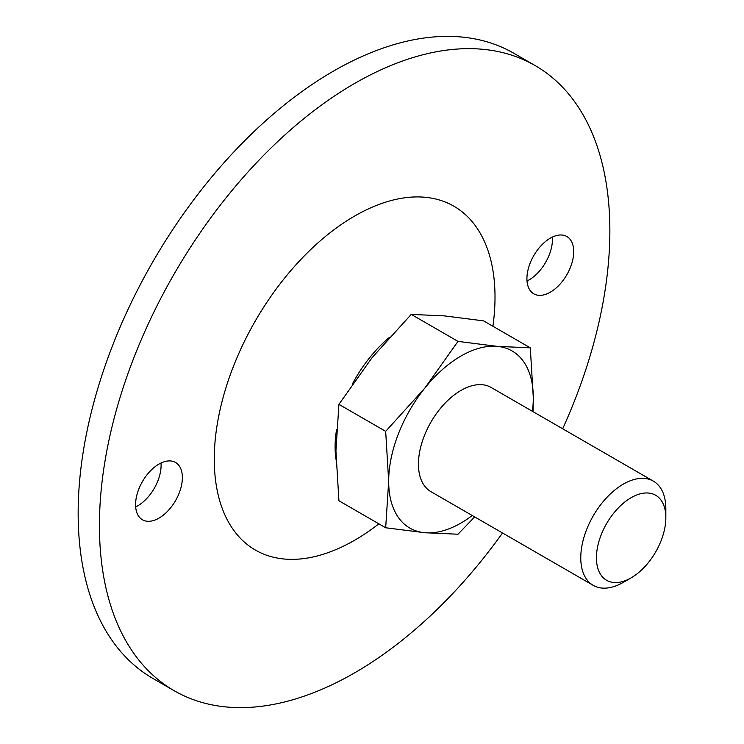 <?xml version="1.0" encoding="UTF-8"?>
<svg xmlns="http://www.w3.org/2000/svg" width="744" height="744" viewBox="0 0 744 744"><rect width="100%" height="100%" fill="white"/><g stroke="black" fill="none" stroke-linecap="round" stroke-linejoin="round"><path stroke-width="1.12" d="M457.988 341.384L497.141 346.351L530.305 347.848L483.554 320.859L444.401 315.893L411.237 314.396L457.988 341.384L424.833 388.098A102.263 59.046 -60 0 1 497.141 346.351A102.263 59.046 -60 0 1 533.299 397.789L530.305 347.848M533.029 411.664L533.299 397.789A102.263 59.046 -60 0 1 532.416 411.311M474.681 516.903L457.988 534.22L424.833 532.723L385.68 527.766L388.675 481.284L385.68 431.343L424.833 388.098A102.263 59.046 -60 0 0 388.675 481.284A102.263 59.046 -60 0 0 424.833 532.723A102.263 59.046 -60 0 0 472.263 515.508M411.237 314.396L372.084 357.641L338.929 404.355L335.925 450.836L338.929 500.768L385.68 527.766M338.929 404.355L385.68 431.343M502.516 532.974A360.933 208.385 -60 0 1 354.646 672.846A360.933 208.385 -60 0 1 174.18 690.72A360.933 208.385 -60 0 1 174.18 273.95A360.933 208.385 -60 0 1 535.113 65.556A360.933 208.385 -60 0 1 562.669 428.777M135.585 504.618A33.089 19.102 120 0 0 142.43 519.758A33.089 19.102 120 0 0 175.519 500.656A33.089 19.102 120 0 0 175.519 462.452A33.089 19.102 120 0 0 150.018 471.315A33.089 19.102 120 0 0 135.585 504.618M378.854 523.822A198.518 114.613 -60 0 1 354.646 540.228A198.518 114.613 -60 0 1 214.505 449.692A198.518 114.613 -60 0 1 370.828 207.79A198.518 114.613 -60 0 1 492.909 326.263M526.919 278.674A33.089 19.102 120 0 0 533.774 293.824A33.089 19.102 120 0 0 566.854 274.722A33.089 19.102 120 0 0 566.854 236.518A33.089 19.102 120 0 0 541.362 245.381A33.089 19.102 120 0 0 526.919 278.674M527.012 280.981A33.089 19.102 120 0 0 552.355 237.085M135.668 506.915A33.089 19.102 120 0 0 161.011 463.019M174.18 690.72L152.911 678.444A360.933 208.385 -60 0 1 152.911 261.665A360.933 208.385 -60 0 1 513.844 53.28L535.113 65.556M623.305 582.366L631.135 577.846A49.085 28.337 -60 0 1 596.428 557.805A49.085 28.337 -60 0 1 631.135 497.69A49.085 28.337 -60 0 1 665.843 517.731A49.085 28.337 -60 0 1 631.135 577.846L623.305 582.366A60.152 34.736 -60 0 1 593.228 585.351A60.152 34.736 -60 0 1 593.228 515.88A60.152 34.736 -60 0 1 653.381 481.154A60.152 34.736 -60 0 1 665.843 508.691L665.843 517.731M593.228 585.351L430.906 491.635A60.152 34.736 -60 0 1 430.906 422.173A60.152 34.736 -60 0 1 491.068 387.438L653.381 481.154M336.028 459.411A98.003 56.581 -60 0 1 336.576 429.586M352.303 384.164A98.003 56.581 -60 0 1 389.196 337.571"/></g></svg>
